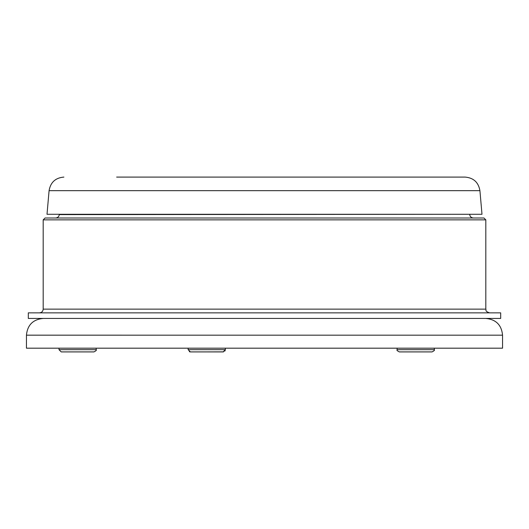 <?xml version="1.0" encoding="UTF-8"?>
<svg xmlns="http://www.w3.org/2000/svg" width="529" height="529" viewBox="0 0 529 529"><rect width="100%" height="100%" fill="white"/><g stroke="black" fill="none" stroke-linecap="round" stroke-linejoin="round"><path stroke-width="0.79" d="M135.51 218.008L45.044 218.008L43.186 219.866L485.814 219.866L483.956 218.008L135.51 218.008M500.692 312.857L28.308 312.857M500.692 312.851L500.692 318.432L28.308 318.432L28.308 312.851M479.922 190.671L49.078 190.671L47.008 214.285L481.992 214.285L479.922 190.671C478.481 182.326 473.541 177.804 465.103 177.089L116.651 177.089M465.103 177.089L404.553 177.089M502.55 335.174L26.45 335.168L26.45 348.188L502.55 348.188L502.55 335.174C501.558 325.004 495.977 319.423 485.814 318.432M190.374 351.911L223.106 351.911L217.419 351.911L223.106 351.911L225.341 349.676L188.145 349.676L190.374 351.911L196.067 351.911M61.225 351.911L93.957 351.911C96.073 350.813 96.82 350.072 96.192 349.676L58.997 349.676L61.225 351.911M83.906 351.911L73.227 351.911M399.342 351.911L432.074 351.911C434.19 350.813 434.937 350.072 434.309 349.676L397.114 349.676C396.499 350.119 397.246 350.866 399.342 351.911C397.246 350.866 396.499 350.119 397.114 349.676L397.114 348.188M426.387 351.911L422.023 351.911M223.542 351.864L202.376 351.911M469.666 214.285L59.301 214.609C58.944 216.698 57.707 217.829 55.598 218.008M485.814 219.866L485.814 309.134L43.186 309.134C42.968 311.396 41.725 312.632 39.47 312.851M469.699 214.609C470.056 216.698 471.293 217.829 473.402 218.008M43.186 219.866L43.186 309.134M485.814 309.134C486.561 310.232 484.352 311.006 489.53 312.851M49.078 190.671C50.52 182.326 55.459 177.804 63.897 177.089M26.45 335.168C27.442 325.004 33.023 319.423 43.186 318.432M225.314 350.026L224.779 351.157M189.316 351.64L189.937 351.864M96.192 349.676L96.192 348.188M58.997 349.676L58.997 348.188M434.309 348.188L434.309 349.676C434.937 350.072 434.19 350.813 432.074 351.911M225.341 349.676L225.341 348.188M188.145 349.676L188.145 348.188"/></g></svg>
